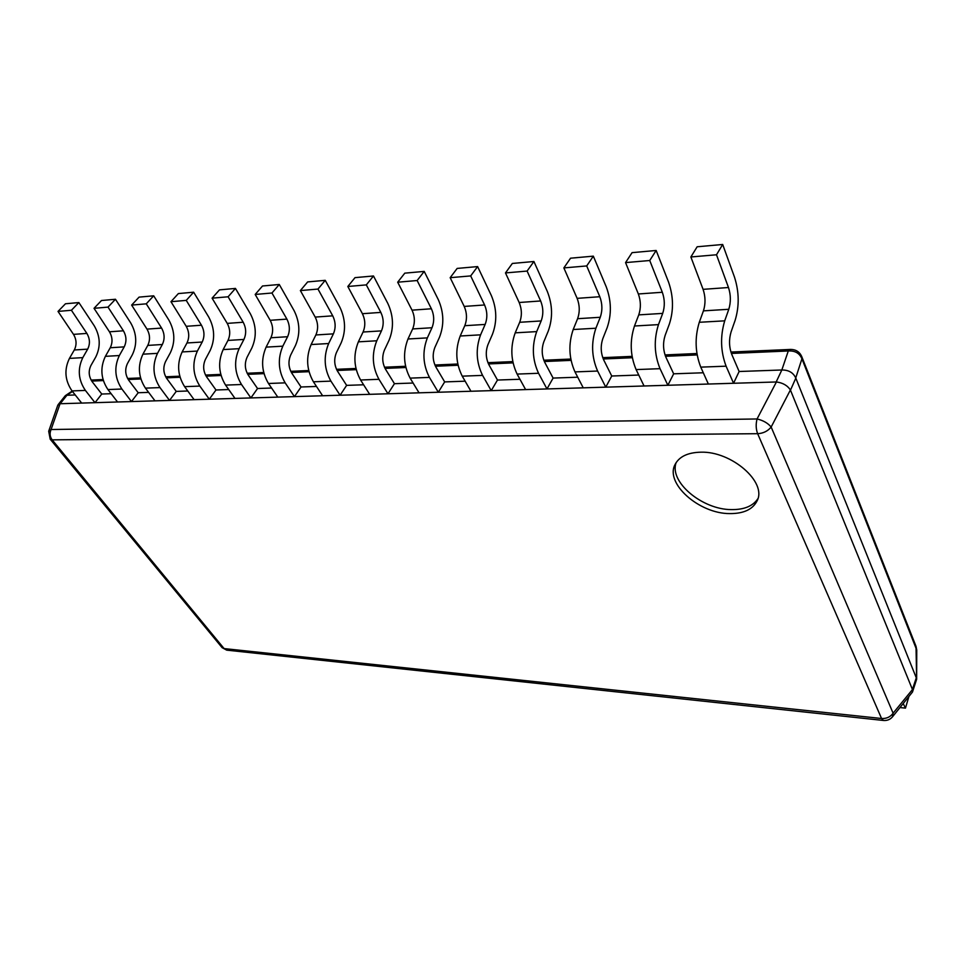 <?xml version="1.0" encoding="UTF-8"?>
<svg xmlns="http://www.w3.org/2000/svg" width="965" height="965" viewBox="0 0 965 965"><rect width="100%" height="100%" fill="white"/><g stroke="black" fill="none" stroke-linecap="round" stroke-linejoin="round"><path stroke-width="1.45" d="M730.903 352.044L790.769 349.427L788.284 350.983C795.003 350.572 799.551 353.178 801.927 358.799L916.75 650.084L916.014 646.369L916.641 679.264L912.48 692.038L912.408 689.42L790.395 389.981C787.44 385.457 782.772 382.791 776.403 381.971L60.18 403.732L57.779 405.252L48.696 431.258L50.204 439.196L52.146 439.847C49.842 436.663 49.492 433.213 51.085 429.522L48.696 431.258M776.174 381.971L781.831 369.993C788.562 369.921 793.206 372.574 795.739 377.954L916.34 677.949M781.602 370.005L739.13 371.501L733.557 383.262L726.102 366.181C720.578 351.429 720.119 336.315 724.715 320.838L728.792 309.282L703.437 310.863C705.632 303.83 705.524 296.665 703.087 289.343L690.868 256.979L697.152 246.775L722.688 244.483L734.51 277.172C739.19 291.9 739.395 306.303 735.113 320.38L731.084 331.888C728.828 339.571 729.045 347.074 731.772 354.408L739.13 371.501M703.292 372.767L673.654 373.817L667.864 385.264L660.036 368.678C654.246 354.372 653.715 339.692 658.468 324.626L662.702 313.396L638.758 314.88C641.025 308.04 640.893 301.08 638.348 293.975L625.561 262.601L632.063 252.649L656.164 250.478L668.576 282.166C673.51 296.448 673.763 310.441 669.324 324.156L665.15 335.35C662.81 342.816 663.064 350.114 665.922 357.231L673.654 373.817M638.758 375.047L611.738 376.012L605.767 387.146L597.625 371.043C591.581 357.147 591.014 342.877 595.9 328.221L600.254 317.28L577.601 318.691C579.929 312.033 579.772 305.254 577.13 298.354L563.862 267.908L570.556 258.198L593.33 256.147L606.261 286.882C611.412 300.754 611.701 314.361 607.142 327.714L602.836 338.619C600.435 345.88 600.712 352.973 603.692 359.885L611.738 376.012M577.733 377.206L553.102 378.075L546.974 388.931L538.554 373.274C532.318 359.764 531.691 345.88 536.697 331.61L541.16 320.947L519.689 322.286C522.077 315.796 521.896 309.198 519.17 302.503L505.479 272.926L512.343 263.457L533.91 261.503L547.288 291.358C552.607 304.831 552.933 318.076 548.265 331.079L543.862 341.707C541.401 348.787 541.703 355.687 544.779 362.406L553.102 378.075M519.942 379.257L497.482 380.041L491.221 390.632L482.572 375.385C476.167 362.249 475.504 348.739 480.594 334.831L485.142 324.433L464.78 325.7C467.205 319.367 467.024 312.95 464.213 306.424L450.173 277.679L457.157 268.427L477.615 266.581L491.366 295.592C496.842 308.704 497.204 321.598 492.452 334.276L487.952 344.638C485.443 351.537 485.769 358.256 488.929 364.794L497.482 380.041M465.142 381.187L444.672 381.911L438.303 392.236L429.449 377.399C422.887 364.613 422.188 351.441 427.362 337.883L431.982 327.738L412.646 328.944C415.107 322.768 414.902 316.508 412.031 310.163L397.689 282.202L404.793 273.155L424.214 271.406L438.291 299.62C443.9 312.37 444.286 324.94 439.449 337.316L434.889 347.424C432.332 354.155 432.682 360.705 435.915 367.062L444.672 381.911M413.092 383.033L394.444 383.684L387.978 393.768L378.968 379.305C372.273 366.857 371.549 354.01 376.784 340.778L381.465 330.886L363.069 332.02C365.554 326.001 365.337 319.885 362.418 313.709L347.822 286.484L355.011 277.643L373.479 275.978L387.834 303.444C393.551 315.857 393.973 328.112 389.076 340.199L384.444 350.066C381.863 356.64 382.224 363.021 385.518 369.221L394.444 383.684M363.612 384.782L346.628 385.373L340.09 395.228L330.923 381.127C324.131 368.98 323.371 356.459 328.655 343.54L333.395 333.866L315.869 334.964C318.39 329.065 318.161 323.106 315.193 317.087L300.38 290.574L307.642 281.925L325.229 280.333L339.813 307.075C345.627 319.186 346.073 331.14 341.115 342.949L336.435 352.587C333.83 359.004 334.204 365.228 337.557 371.272L346.628 385.373M316.484 386.446L301.044 386.989L294.446 396.615L285.158 382.852C278.282 371.018 277.498 358.787 282.817 346.17L287.594 336.725L270.888 337.762C273.421 331.996 273.192 326.182 270.188 320.308L255.182 294.458L262.516 285.99L279.271 284.482L294.048 310.549C299.946 322.358 300.404 334.023 295.423 345.567L290.706 354.987C288.065 361.248 288.451 367.327 291.852 373.226L301.044 386.989M271.575 388.026L257.546 388.521L250.888 397.93L241.515 384.504C234.555 372.948 233.759 361.006 239.115 348.679L243.916 339.439L227.969 340.428C230.514 334.795 230.273 329.113 227.233 323.384L212.095 298.161L219.477 289.874L235.46 288.426L250.393 313.854C256.364 325.374 256.847 336.773 251.817 348.063L247.064 357.267C244.422 363.395 244.821 369.342 248.258 375.096L257.546 388.521M228.717 389.546L215.991 389.993L209.296 399.196L199.839 386.084C192.819 374.794 191.999 363.13 197.379 351.067L202.204 342.032L186.969 342.973C189.526 337.473 189.273 331.912 186.221 326.315L170.962 301.695L178.368 293.577L193.639 292.202L208.705 317.015C214.737 328.257 215.219 339.403 210.177 350.452L205.4 359.45C202.747 365.445 203.145 371.248 206.619 376.881L215.991 389.993M187.777 390.994L176.245 391.404L169.526 400.403L159.997 387.592C152.94 376.567 152.096 365.156 157.5 353.347L162.337 344.505L147.766 345.41C150.335 340.018 150.07 334.59 146.994 329.113L131.638 305.085L139.081 297.123L153.688 295.809L168.851 320.03C174.918 331.019 175.425 341.924 170.359 352.732L165.57 361.549C162.904 367.412 163.314 373.081 166.812 378.582L176.245 391.404M148.622 392.369L138.2 392.743L131.469 401.561L121.892 389.028C114.787 378.256 113.942 367.086 119.346 355.542L124.195 346.881L110.251 347.75C112.821 342.466 112.555 337.147 109.455 331.803L94.027 308.317L101.482 300.525L115.462 299.259L130.709 322.925C136.825 333.661 137.332 344.324 132.265 354.903L127.452 363.54C124.787 369.281 125.209 374.83 128.719 380.21L138.2 392.743M111.144 393.696L101.759 394.034L95.004 402.67L85.39 390.415C78.261 379.872 77.405 368.944 82.809 357.629L87.67 349.149L74.305 349.981C76.874 344.807 76.597 339.608 73.497 334.373L58.021 311.418L65.475 303.77L78.865 302.564L94.184 325.688C100.312 336.194 100.843 346.628 95.764 357.002L90.951 365.458C88.273 371.079 88.708 376.519 92.23 381.766L101.759 394.034M75.234 394.962L66.826 395.264L72.484 391.488M58.081 404.721L65.15 395.867L66.826 395.264M892.468 716.85L893.107 713.195C890.405 716.971 886.57 718.744 881.564 718.503L757.646 433.695C763.303 433.357 767.802 431.138 771.156 427.037C767.851 423.092 763.158 420.402 757.055 418.967C755.728 424.214 755.921 429.135 757.646 433.695L52.146 439.847L224.097 648.577L222.107 647.66L226.703 650.145L224.097 648.577L881.564 718.503L883.397 720.457C887.1 720.771 890.128 719.576 892.468 716.85L912.48 692.038M729.757 513.597C699.034 513.742 664.692 483.272 675.102 464.43C679.239 456.578 687.816 452.501 700.831 452.187C731.554 451.089 767.139 482.198 757.127 500.799C752.772 509.423 743.641 513.694 729.757 513.597M757.875 498.712C752.953 506.094 744.172 509.725 731.542 509.604C702.146 509.725 668.757 481.656 676.188 462.524M722.688 244.483L716.5 254.772L728.478 287.522C730.867 294.928 730.963 302.19 728.792 309.282M733.557 383.262L708.358 384.034L700.759 367.134C695.126 352.563 694.631 337.617 699.287 322.286L724.715 320.838M716.5 254.772L690.868 256.979M703.437 310.863L699.287 322.286M656.164 250.478L649.735 260.514L662.316 292.262C664.825 299.44 664.945 306.484 662.702 313.396M667.864 385.264L644.053 385.988L636.104 369.583C630.205 355.434 629.663 340.91 634.475 326.001L658.468 324.626M649.735 260.514L625.561 262.601M638.758 314.88L634.475 326.001M593.33 256.147L586.708 265.942L599.808 296.725C602.413 303.698 602.558 310.549 600.254 317.28M605.767 387.146L583.234 387.834L574.983 371.899C568.868 358.148 568.276 344.022 573.198 329.523L595.9 328.221M586.708 265.942L563.862 267.908M577.601 318.691L573.198 329.523M533.91 261.503L527.107 271.069L540.653 300.959C543.355 307.739 543.524 314.397 541.16 320.947M546.974 388.931L525.611 389.583L517.107 374.082C510.799 360.717 510.159 346.978 515.201 332.841L536.697 331.61M527.107 271.069L505.479 272.926M519.689 322.286L515.201 332.841M477.615 266.581L470.679 275.918L484.587 304.976C487.373 311.562 487.554 318.052 485.142 324.433M491.221 390.632L470.956 391.247L462.235 376.157C455.757 363.154 455.082 349.776 460.209 336.001L480.594 334.831M470.679 275.918L450.173 277.679M464.78 325.7L460.209 336.001M424.214 271.406L417.145 280.526L431.391 308.776C434.238 315.181 434.431 321.514 431.982 327.738M438.303 392.236L419.039 392.827L410.125 378.123C403.515 365.47 402.803 352.43 407.99 338.992L427.362 337.883M417.145 280.526L397.689 282.202M412.646 328.944L407.99 338.992M373.479 275.978L366.314 284.892L380.837 312.395C383.732 318.631 383.949 324.795 381.465 330.886M387.978 393.768L369.655 394.323L360.584 380.005C353.853 367.665 353.106 354.951 358.365 341.839L376.784 340.778M366.314 284.892L347.822 286.484M363.069 332.02L358.365 341.839M325.229 280.333L317.98 289.054L332.732 315.832C335.675 321.912 335.904 327.931 333.395 333.866M340.09 395.228L322.624 395.759L313.42 381.79C306.593 369.764 305.821 357.352 311.128 344.541L328.655 343.54M317.98 289.054L300.38 290.574M315.869 334.964L311.128 344.541M279.271 284.482L271.961 293.01L286.894 319.113C289.886 325.048 290.127 330.911 287.594 336.725M294.446 396.615L277.787 397.11L268.475 383.491C261.551 371.754 260.767 359.631 266.111 347.123L282.817 346.17M271.961 293.01L255.182 294.458M270.888 337.762L266.111 347.123M235.46 288.426L228.102 296.786L243.192 322.238C246.22 328.028 246.461 333.757 243.916 339.439M250.888 397.93L234.99 398.412L225.581 385.107C218.597 373.66 217.788 361.815 223.156 349.583L239.115 348.679M228.102 296.786L212.095 298.161M227.969 340.428L223.156 349.583M193.639 292.202L186.245 300.38L201.456 325.217C204.508 330.874 204.761 336.471 202.204 342.032M209.296 399.196L194.098 399.655L184.617 386.663C177.572 375.469 176.752 363.901 182.132 351.935L197.379 351.067M186.245 300.38L170.962 301.695M186.969 342.973L182.132 351.935M153.688 295.809L146.258 303.83L161.577 328.076C164.653 333.588 164.906 339.077 162.337 344.505M169.526 400.403L154.991 400.849L145.438 388.135C138.357 377.206 137.525 365.892 142.917 354.191L157.5 353.347M146.258 303.83L131.638 305.085M147.766 345.41L142.917 354.191M115.462 299.259L108.008 307.111L123.411 330.802C126.499 336.194 126.765 341.562 124.195 346.881M131.469 401.561L117.537 401.983L107.947 389.558C100.83 378.871 99.986 367.798 105.39 356.338L119.346 355.542M108.008 307.111L94.027 308.317M110.251 347.75L105.39 356.338M78.865 302.564L71.41 310.26L86.874 333.42C89.974 338.691 90.24 343.938 87.67 349.149M95.004 402.67L81.663 403.081L72.037 390.921C64.896 380.463 64.028 369.619 69.444 358.401L82.809 357.629M71.41 310.26L58.021 311.418M74.305 349.981L69.444 358.401M900.055 707.574L905.46 708.117L908.813 696.851M903.252 703.654L905.46 708.117M91.723 381.079L103.339 380.572M128.212 379.498L140.854 378.956M166.306 377.858L180.057 377.255M206.124 376.133L221.057 375.494M247.764 374.336L263.988 373.636M291.37 372.454L309.005 371.694M337.075 370.476L356.23 369.643M385.047 368.401L405.855 367.508M435.456 366.23L458.049 365.253M488.483 363.938L513.042 362.876M544.344 361.525L571.039 360.367M603.27 358.98L632.316 357.726M665.512 356.29L697.14 354.927M731.386 353.443L788.284 350.983L781.831 369.993M795.739 377.954L801.927 358.799L801.625 356.302L916.014 646.369M60.18 403.732L66.935 395.264M912.408 689.42L916.292 677.828M790.48 390.162L795.811 378.147M790.395 389.981L771.156 427.037L893.107 713.195L912.456 689.553M776.403 381.971L757.055 418.967L51.085 429.522L60.059 403.744M700.759 367.134L726.102 366.181M728.478 287.522L703.087 289.343M636.104 369.583L660.036 368.678M662.316 292.262L638.348 293.975M574.983 371.899L597.625 371.043M599.808 296.725L577.13 298.354M517.107 374.082L538.554 373.274M540.653 300.959L519.17 302.503M462.235 376.157L482.572 375.385M484.587 304.976L464.213 306.424M410.125 378.123L429.449 377.399M431.391 308.776L412.031 310.163M360.584 380.005L378.968 379.305M380.837 312.395L362.418 313.709M313.42 381.79L330.923 381.127M332.732 315.832L315.193 317.087M268.475 383.491L285.158 382.852M286.894 319.113L270.188 320.308M225.581 385.107L241.515 384.504M243.192 322.238L227.233 323.384M184.617 386.663L199.839 386.084M201.456 325.217L186.221 326.315M145.438 388.135L159.997 387.592M161.577 328.076L146.994 329.113M107.947 389.558L121.892 389.028M123.411 330.802L109.455 331.803M72.037 390.921L85.39 390.415M86.874 333.42L73.497 334.373M91.108 380.065L103.026 379.547M127.597 378.473L140.552 377.906M165.703 376.796L179.755 376.181M205.509 375.059L220.756 374.396M247.161 373.238L263.698 372.514M290.779 371.32L308.716 370.536M336.495 369.318L355.94 368.473M384.48 367.219L405.577 366.29M434.889 365.011L457.784 364.01M487.928 362.683L512.777 361.598M543.802 360.234L570.785 359.052M602.751 357.653L632.075 356.375M665.018 354.927L696.911 353.528M916.641 679.264L916.75 650.084M65.463 395.578L72.17 391.09M226.703 650.145L883.397 720.457M50.204 439.196L222.107 647.66M801.625 356.302C799.49 351.803 795.872 349.511 790.769 349.427"/></g></svg>

